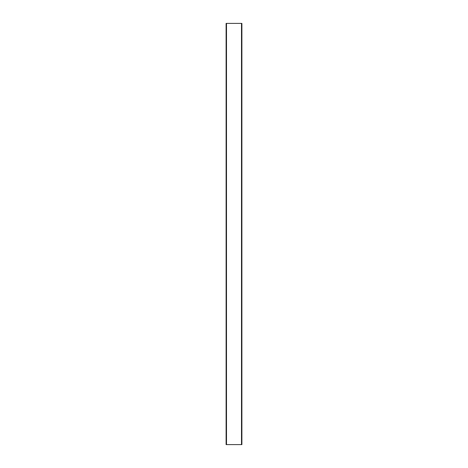 <?xml version="1.0" encoding="UTF-8"?>
<svg xmlns="http://www.w3.org/2000/svg" width="468" height="468" viewBox="0 0 468 468"><rect width="100%" height="100%" fill="white"/><g stroke="black" fill="none" stroke-linecap="round" stroke-linejoin="round"><path stroke-width="0.7" d="M241.5 444.6L226.5 444.6L226.5 23.4L241.897 23.4L241.897 444.6L241.5 444.6L241.5 23.4M226.5 23.4L226.102 23.4L226.102 444.6L226.5 444.6"/></g></svg>
